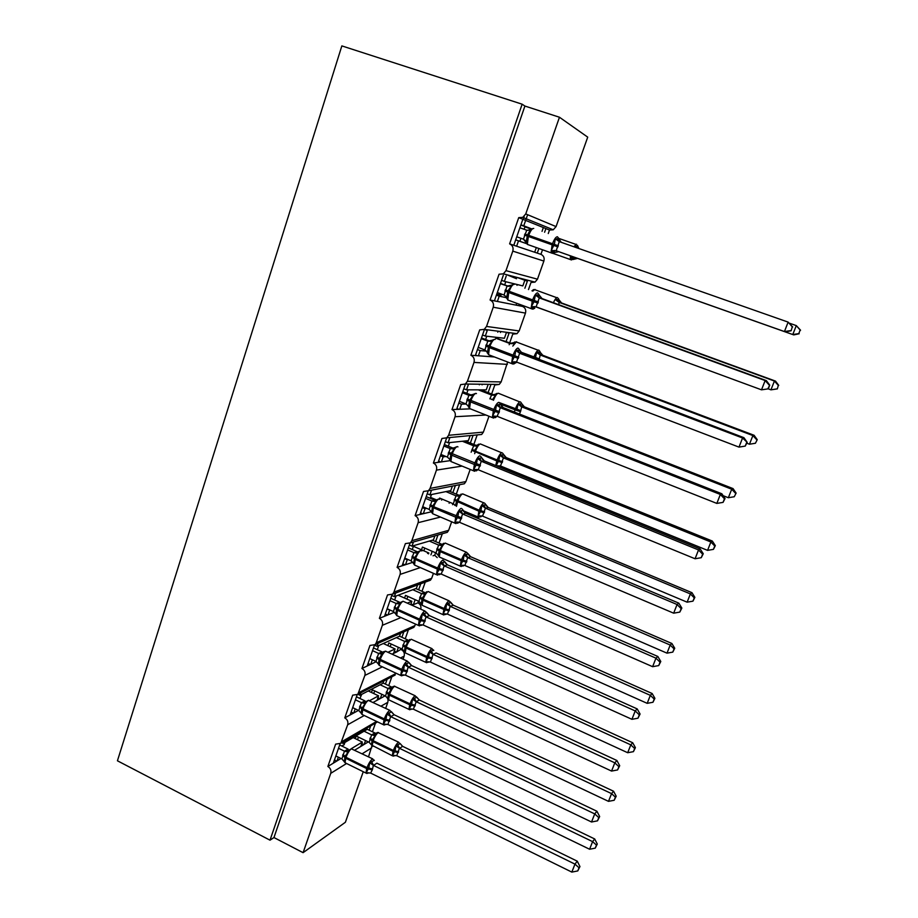 <?xml version="1.0" encoding="UTF-8"?>
<svg xmlns="http://www.w3.org/2000/svg" width="918" height="918" viewBox="0 0 918 918"><rect width="100%" height="100%" fill="white"/><g stroke="black" fill="none" stroke-linecap="round" stroke-linejoin="round"><path stroke-width="1.38" d="M525.762 220.056L527.62 214.709M340.027 743.959L333.326 763.168L337.055 760.896L338.352 757.189M363.264 771.717L345.386 822.264L303.089 852.673L273.966 837.549L524.901 106.052L559.464 117.24L525.75 213.928L522.744 217.371L518.739 217.635L509.616 243.867C512.577 245.29 513.632 247.711 512.795 251.119L505.979 270.649L503.351 273.839L499.059 274.218L490.086 300.014C493.012 301.471 494.056 303.869 493.23 307.232L486.529 326.441L484.234 329.378L479.712 329.872L470.888 355.243C473.768 356.723 474.801 359.11 473.986 362.415L467.4 381.314L465.369 384.034L460.675 384.619L451.989 409.577C454.835 411.069 455.867 413.456 455.064 416.715L448.581 435.293L446.779 437.817L441.937 438.471L433.399 463.039C436.211 464.554 437.232 466.918 436.44 470.119L430.072 488.41L428.454 490.751L423.519 491.463L415.108 515.629C417.885 517.167 418.895 519.519 418.126 522.686L411.849 540.679L410.392 542.859L405.377 543.605L397.104 567.393C399.858 568.953 400.845 571.294 400.087 574.416L393.914 592.121L392.594 594.153L387.534 594.933L379.386 618.342C382.106 619.925 383.081 622.243 382.347 625.319L376.265 642.761L375.072 644.643L369.965 645.446L361.944 668.499C364.63 670.094 365.605 672.401 364.871 675.43L357.802 694.364L352.673 695.178L344.778 717.876C347.429 719.482 348.392 721.789 347.67 724.772L340.785 743.328L335.644 744.142L327.875 766.484L333.326 763.168M343.802 741.572L343.137 743.465L366.672 729.684L367.315 727.848M343.137 743.465L341.726 742.777M370.7 725.886L369.174 730.2M365.525 740.551L364.171 744.395L368.29 741.893M375.496 723.086L372.433 731.772M357.102 694.937L350.125 714.961L353.786 712.965L355.22 708.845M344.778 717.876L350.125 714.961M360.82 692.803L359.959 695.27L383.001 683.279L383.839 680.904M359.959 695.27L357.928 694.306M387.144 679.194L385.422 684.082M381.831 694.283L380.339 698.495L385.112 695.833M391.837 676.773L388.716 685.631M374.452 645.147L367.189 665.998L370.769 664.299L372.352 659.755M361.944 668.499L367.189 665.998M378.09 643.3L377.034 646.329L399.571 636.185L400.604 633.271M377.034 646.329L374.464 645.136M403.828 631.836L401.9 637.299M398.366 647.328L396.76 651.918L401.694 648.854M408.418 629.782L405.24 638.813M392.078 594.566L384.516 616.288L388.004 614.876L389.68 610.08L387.086 608.909M379.386 618.342L384.516 616.288M395.635 593.028L394.373 596.62L416.393 588.381L417.61 584.927M394.373 596.62L391.768 595.461M420.765 583.768L418.631 589.815M415.154 599.672L413.41 604.652L417.942 602.828L418.516 601.175M425.241 582.115L422.005 591.307M409.99 543.181L402.107 565.786L405.526 564.685L407.225 559.808L404.586 558.66M397.104 567.393L402.107 565.786M413.444 541.987L411.987 546.141L433.468 539.864L434.868 535.882M411.987 546.141L409.348 544.994M437.943 534.999L435.614 541.62M432.194 551.305L430.932 554.897M433.021 555.803L434.73 555.252L435.602 552.785M442.315 533.76L439.022 543.089M428.178 490.958L419.985 514.482L423.313 513.69L425.034 508.744L422.372 507.62M415.108 515.629L419.985 514.482M431.529 490.155L429.888 494.859L450.795 490.614L452.39 486.092M429.888 494.859L427.214 493.735M455.385 485.519L452.849 492.691M449.499 502.215L449.131 503.271M459.631 484.693L456.292 494.136M452.941 503.661L452.563 504.716M446.63 438.024L438.15 462.362L441.386 461.892L443.142 456.877L440.445 455.764M433.399 463.039L438.15 462.362M449.82 437.714L448.064 442.763L468.398 440.617L470.096 435.763M448.064 442.763L445.356 441.661M473.011 435.488L470.349 443.027M477.13 435.086L473.837 444.438M465.219 384.665L456.602 409.394L459.746 409.267L461.524 404.172L458.805 403.082M451.989 409.577L456.602 409.394M468.318 384.699L466.528 389.829L486.265 389.84L487.997 384.917M466.528 389.829L463.797 388.762M490.809 384.94L488.112 392.606M467.4 381.314L501.136 381.922L499.22 384.447L494.813 384.986L491.635 393.994M484.119 330.434L475.352 355.576L478.404 355.794L480.217 350.607L477.452 349.551M470.888 355.243L475.352 355.576M487.125 330.824L485.301 336.045L504.407 338.272L506.162 333.28M485.301 336.045L482.524 334.99M508.893 333.624L506.151 341.404M486.529 326.441L519.163 330.939L517.006 333.67L512.76 334.129L509.719 342.758M503.316 275.32L494.412 300.874L497.372 301.448L499.208 296.181L496.409 295.148M490.086 300.014L494.412 300.874M506.22 276.077L504.372 281.378L522.835 285.911L524.626 280.828M504.372 281.378L501.572 280.346M527.253 281.505L524.878 288.241M519.255 304.225L518.739 305.66L522.549 306.417L522.847 305.556M505.979 270.649L537.478 279.175L535.01 282.124L530.994 282.48L528.493 289.56M354.796 750.098L360.763 746.472L362.323 742.065L351.491 748.583M337.055 760.896L341.014 758.497M373.156 702.419L377.011 700.308L378.583 695.833L369.575 700.686M353.786 712.965L358.479 710.406M392.158 654.109L393.489 653.467L395.096 648.934L388.073 652.228M370.769 664.299L376.323 661.649M410.679 604.641L411.838 601.324L407.294 603.126M388.004 614.876L394.407 612.306M428.545 553.864L428.844 553.003L427.536 553.416M408.074 559.544L407.225 559.808M405.526 564.685L412.756 562.344M426.686 508.377L425.034 508.744M423.313 513.69L431.494 511.762M445.941 456.498L443.142 456.877M441.386 461.892L450.187 460.641M466.149 404.035L461.524 404.172M459.746 409.267L470.372 408.854M486.471 351.135L480.217 350.607M478.404 355.794L494.458 356.964M506.564 297.719L499.208 296.181M497.372 301.448L516.065 305.132L516.719 303.284M518.739 217.635L522.847 219.287L513.793 245.267L516.639 246.219L518.509 240.86L515.675 239.85L526.645 243.626M509.616 243.867L513.793 245.267M522.847 219.287L525.647 220.412L523.765 225.805L531.476 228.8M525.647 220.412L543.364 227.549L542.033 231.347M524.935 226.884L531.086 229.041M523.765 225.805L520.919 224.807M520.839 225.059L525.027 226.62L524.098 229.27M543.364 227.549L549.503 230.028L548.264 233.539M545.9 228.571L544.604 232.254M538.889 248.491L537.26 253.104L540.92 254.332L542.527 249.788M526.691 243.706L518.509 240.86M516.639 246.219L534.678 252.243L536.319 247.585M303.089 852.673L330.744 773.346C331.444 770.409 330.491 768.114 327.875 766.484M368.531 756.811L371.951 745.806M523.249 219.035L524.178 216.373M525.75 213.928L556.067 226.597L587.715 137.138L559.464 117.24M556.067 226.597L553.244 229.787L549.503 230.028M537.478 279.175L543.881 261.068C544.672 257.912 543.686 255.663 540.92 254.332M519.163 330.939L525.475 313.107C526.255 309.997 525.28 307.76 522.549 306.417M501.136 381.922L507.631 362.013M448.581 435.293L483.373 432.126L488.996 416.244M483.373 432.126L481.675 434.478L446.779 437.817M430.072 488.41L465.885 481.594L470.177 469.442M465.885 481.594L464.359 483.775L460.136 484.589M411.849 540.679L448.65 530.317L451.656 521.791M448.65 530.317L447.273 532.337L443.658 533.369M437.22 557.628L434.73 555.252M393.914 592.121L431.667 578.317L433.434 573.337M431.667 578.317L430.427 580.21L427.34 581.346M420.754 609.162C421.362 606.339 420.421 604.228 417.942 602.828M376.265 642.761L414.936 625.617L415.475 624.079M414.936 625.617L413.811 627.384L411.184 628.555M403.071 659.158L404.127 656.175C404.827 653.341 403.92 651.183 401.396 649.703M357.802 694.364L395.176 675.04M385.675 708.363L387.798 702.339C388.486 699.55 387.58 697.405 385.09 695.913M344.939 742.41L344.101 744.808L341.703 745.967M353.155 737.602L362.323 742.065M361.726 694.352L359.902 698.472M368.256 690.956L378.583 695.833M383.311 643.507L395.096 648.934M398.171 595.208L411.838 601.324M413.41 546.302L428.844 553.003M430.496 497.372L436.279 499.805M478.726 347.589L484.865 349.942L487.779 341.14L489.925 341.289M501.469 294.081L501.067 295.24L496.799 294.047M273.966 837.549L270.018 840.177L117.435 760.793L341.852 45.9L522.135 104.193L524.901 106.052M270.018 840.177L522.135 104.193M534.678 252.243L537.26 253.104M527.368 281.172L517.029 277.42M509.008 333.291L506.288 332.27M490.923 384.619L490.212 384.344M412.997 604.813L410.943 603.895M396.381 652.09L394.315 651.137M380.006 698.678L377.929 697.703M363.861 744.59L361.784 743.58M516.065 305.132L518.739 305.66M411.987 605.226L413.41 604.652M393.489 653.467L396.76 651.918M377.011 700.308L380.339 698.495M360.763 746.472L364.171 744.395M495.077 301.001L494.458 300.771M477.153 355.702L475.524 355.082M458.862 409.302L456.9 408.521M440.697 461.995L438.575 461.123M422.739 513.828L420.536 512.887M405.033 564.834L402.784 563.847M387.58 615.049L385.296 614.016M370.379 664.483L368.084 663.416M353.43 713.16L351.135 712.058M336.734 761.091L334.45 759.966M487.24 330.48L484.406 329.401M468.444 384.355L467.698 384.068M576.309 247.631L574.519 246.173L577.594 245.909L578.076 246.908L577.342 247.263L578.374 248.158L577.514 245.347M798.775 333.624L800.186 330.055L798.775 333.624L792.762 334.542L575.311 257.591L793.737 334.898L792.762 334.542L796.296 325.603L789.79 323.32M800.186 330.055L796.296 325.603L800.565 330.205M577.571 258.394L573.302 259.438L570.537 257.304L575.161 257.533M793.737 334.898L799.153 333.762M532.922 228.536L530.73 229.27L527.506 234.928L526.106 242.467L523.421 239.173L526.725 230.188L519.886 227.79M791.19 330.732L792.257 326.808L791.19 330.732L785.521 331.937L556.239 250.786L558.695 251.658L553.577 252.783L551.19 250.476L554.346 244.395L555.333 238.76L559.211 239.334L561.208 242.318M785.521 331.937L558.534 251.612M790.777 330.572L784.431 331.547L788.137 322.115L559.269 241.629L556.193 250.775M792.257 326.808L788.137 322.115L792.67 326.98M523.501 239.196L516.742 236.81L523.627 239.254M526.794 241.836L523.57 239.231M526.725 230.188L530.879 230.166M551.19 250.476L556.033 250.717M555.333 238.76L559.269 241.629M513.449 284.431L511.131 285.246L511.246 286.232L507.906 290.937L506.587 298.224M534.746 308.276L533.76 308.655L531.315 306.589L534.024 301.735L535.389 295.068L539.359 295.298L542.022 298.557L539.291 297.902L536.112 306.841L761.504 389.829L765.153 380.557L539.44 297.96M768.286 388.842L761.504 389.829L768.286 388.842L769.743 385.147L767.815 388.83M769.273 385.135L765.153 380.557L766.369 380.626L542.022 298.557M540.587 297.673L542.022 298.545M500.402 283.685L508.262 286.324M500.517 283.364L508.606 286.324M497.315 292.555L504.062 295.045L507.011 286.095L511.131 285.246M532.417 309.102L531.155 308.609L533.312 309.056L534.701 307.966L534.402 306.853L532.784 307.886M507.229 297.707L504.062 295.045M507.161 286.152L511.246 286.232M531.315 306.589L536.112 306.841M535.389 295.068L539.291 297.902M769.743 385.147L766.369 380.626M494.286 339.419L491.853 340.303L491.933 341.381L488.628 346.029L487.378 353.074M516.937 362.197L514.264 363.608L511.762 361.772L514.791 356L515.778 350.435L519.829 350.343L522.48 353.556L519.645 353.258L516.524 362.048L738.979 447.112L742.559 438.001L519.795 353.315L517.798 350.148M746.678 442.453L745.244 446.091L747.206 442.315L742.559 438.001L743.913 437.679L520.724 352.317M481.25 338.662L487.779 341.14L491.853 340.303M481.491 337.973L490.109 341.244M512.841 364.033L511.601 363.539L513.908 363.953L515.009 363.115L514.665 362.059L513.254 362.977M487.986 352.673L484.865 349.942M487.928 341.198L491.933 341.381M511.762 361.772L516.524 362.048M515.778 350.435L519.645 353.258M738.979 447.112L745.244 446.091M747.206 442.315L743.913 437.679M475.444 393.489L472.885 394.476L472.931 395.635L469.66 400.237L468.49 407.041M496.156 417.059L495.077 417.679L492.53 416.072L495.502 410.449L496.477 404.918L500.631 404.608M724.463 498.795L723.051 502.375L725.048 498.508L724.463 498.795L720.355 494.458L716.832 503.408L497.246 416.347L500.321 407.707L720.355 494.458L721.846 493.769L503.248 407.649L500.505 407.776L498.508 404.563M501.354 406.204L503.248 407.649L500.608 404.494M462.397 392.755L468.846 395.302L471.657 395.245M462.764 391.699L471.703 395.222M459.402 401.35L465.988 403.954L468.846 395.302L472.885 394.476M469.041 406.743L465.988 403.954M468.995 395.348L472.931 395.635M492.53 416.072L497.246 416.347M496.477 404.918L500.321 407.707M716.832 503.408L723.051 502.375M725.048 498.508L721.846 493.769M456.912 446.699L454.226 447.777L454.238 449.017L451.002 453.572L449.9 460.147M477.314 470.142L476.212 470.877L473.608 469.477L476.155 465.036L477.498 458.507L481.732 457.91M702.637 554.185L701.249 557.696L703.268 553.749L702.637 554.185L698.529 549.951L695.064 558.764L478.278 469.775L481.307 461.272L698.529 549.951L700.147 548.918L484.325 460.893L481.445 461.329M482.34 459.264L484.325 460.893L481.698 457.784M443.853 445.987L450.222 448.581L453.412 448.282M444.346 444.576L453.274 448.225M440.904 454.433L447.41 457.107L450.222 448.581L454.226 447.777M474.617 471.267L473.447 470.773L476.717 470.682L476.178 469.798L475.122 470.509M450.417 459.952L447.41 457.107M450.359 448.638L454.238 449.017M473.608 469.477L478.278 469.775M477.498 458.507L481.307 461.272M695.064 558.764L701.249 557.696M703.268 553.749L700.147 548.918M559.096 302.378L555.39 299.681L558.5 299.234L561.587 302.974L559.096 302.378L558.741 304.661M777.339 388.899L778.303 385.376L777.339 388.899L770.936 389.84L774.413 381.039L559.246 302.435M778.303 385.376L774.413 381.039L775.503 381.096L561.587 302.974M776.915 388.888L770.936 389.84L768.24 388.842M516.524 278.739L506.92 274.769M517.293 284.546L517.006 285.36M533.622 289.549L531.97 290.822M775.503 381.096L778.728 385.388M535.355 358.433L536.571 352.351L539.715 351.732L542.825 355.3L540.243 355.025L539.05 359.845M755.411 443.256L757.247 439.676L755.411 443.256L749.467 444.22L752.886 435.568L540.392 355.082L538.464 352.076M756.776 439.802L752.886 435.568L754.103 435.281L542.825 355.3M749.467 444.22L746.839 443.222M541.115 354.096L542.825 355.289M509.157 344.709L509.765 343.481L511.774 343.63M495.995 337.296L495.686 338.157L509.765 343.481L513.655 342.689L513.759 343.711L509.903 343.539M497.774 332.201L498.13 331.203M495.686 338.157L511.923 343.596M500.792 331.547L500.448 332.534M498.669 337.606L498.371 338.467M515.044 341.886L513.655 342.689M540.243 355.025L536.571 352.351M754.103 435.281L757.247 439.676M734.251 496.741L736.121 493.081L734.251 496.741L728.353 497.728L731.715 489.214L521.688 406.858L520.495 411.654L516.754 410.461L518.039 404.195L521.86 403.874M735.593 493.345L731.715 489.214L733.046 488.594L524.35 406.812L521.826 406.915M728.353 497.728L723.132 495.674M520.495 411.654L519.427 414.029M522.411 405.297L524.35 406.812M489.856 398.86L491.566 395.038L494.205 395.004L481.043 389.84M478.278 389.84L491.566 395.038L495.422 394.258L495.502 395.371L492.381 399.743L489.971 398.527M479.334 384.814L479.54 384.206M482.294 384.24L482.088 384.849M496.764 393.409L495.422 394.258M495.502 395.371L491.704 395.096M521.688 406.858L518.039 404.195M733.046 488.594L736.121 493.081M496.122 465.701L498.853 460.492L499.782 455.248L503.684 454.674M714.755 546.026L713.435 549.366L715.329 545.636L714.755 546.026L710.876 541.987L503.408 457.887L500.505 465.988L707.571 550.375L710.876 541.987L712.334 541.058L506.162 457.543L503.546 457.944M504.074 455.776L506.162 457.543L503.672 454.571M471.152 452.241L473.642 445.804L476.557 445.54M462.374 441.248L473.642 445.815L477.463 445.046L477.521 446.228L474.422 450.566L475.49 451.163L474.663 453.676M465.208 440.95L476.419 445.494M477.521 446.228L473.78 445.873M503.408 457.887L499.782 455.248M500.505 465.988L496.856 465.782M712.334 541.058L715.329 545.636M713.435 549.366L707.571 550.375M438.678 499.036L435.855 500.23L435.843 501.549L432.63 506.047L431.598 512.405M458.782 522.376L457.646 523.237L454.995 522.044L457.841 516.719L458.816 511.246L463.12 510.351M681.167 608.634L679.802 612.088L681.856 608.072L681.167 608.634L677.071 604.514L673.663 613.178L459.62 522.353L462.592 513.977L677.071 604.514L678.815 603.137L465.713 513.277L462.741 514.046M463.659 511.498L465.713 513.277L463.097 510.213M425.596 498.359L431.885 501.021L435.178 500.402M426.204 496.627L435.029 500.344M422.705 506.679L429.119 509.41L431.885 501.021M455.959 523.616L454.823 523.134L458.105 523.019L457.428 522.365L456.521 522.996M432.08 512.313L429.119 509.41M432.034 501.079L435.843 501.549M454.995 522.044L459.62 522.353M458.816 511.246L462.592 513.977M673.663 613.178L679.802 612.088M681.856 608.072L678.815 603.137M481.617 516.18L479.563 516.742L478.14 515.824L480.894 510.741L481.812 505.52L485.748 504.728M694.249 597.859L692.952 601.152L694.869 597.343L694.249 597.859L690.382 593.923L485.415 508.136L482.558 516.123L687.123 602.174L690.382 593.923L691.954 592.672L488.25 507.493L485.588 508.193L483.729 505.084M486.058 505.531L488.25 507.493M439.309 498.967L439.63 498.061L453.32 503.821L455.994 495.8L458.989 495.261M445.93 491.6L455.994 495.823M448.833 491.015L459.344 495.399M442.006 499.059L441.627 500.115M461.077 494.102L456.739 500.608L455.707 504.556M459.803 496.317L456.131 495.869M453.32 503.821L455.225 505.566M485.415 508.136L481.812 505.52M482.558 516.123L478.14 515.824M691.954 592.672L694.869 597.343M692.952 601.152L687.123 602.174M420.742 550.548L417.782 551.856L417.736 553.256L414.557 557.696L413.593 563.836M437.576 575.15L436.486 574.679L439.768 574.553L436.67 573.761L439.114 569.573L440.433 563.136L444.805 561.919M660.053 662.188L658.722 665.584L660.788 661.488L660.053 662.188L655.968 658.172L652.618 666.686L441.26 574.094L444.186 565.844L655.968 658.172L657.827 656.462L447.387 564.834L444.323 565.913M445.287 562.918L447.387 564.834L444.782 561.816M407.638 549.916L413.846 552.625L417.22 551.707M408.361 547.851L417.07 551.638M404.781 558.11L411.126 560.887L413.846 552.625L417.782 551.856M414.029 563.836L411.126 560.887M413.995 552.682L417.736 553.256M436.67 573.761L441.26 574.094M440.433 563.136L444.186 565.844M652.618 666.686L658.722 665.584M660.788 661.488L657.827 656.462M463.338 565.97L460.492 565.178L463.2 560.221L464.118 555.034L468.157 553.921M674.076 648.877L672.791 652.113L674.741 648.246L674.076 648.877L670.209 645.044L467.687 557.616L464.875 565.488L666.996 653.157L670.209 645.044L671.884 643.484L470.613 556.71L467.824 557.685M468.341 554.564L470.613 556.71L468.134 553.818M421.488 549.802L422.441 547.082L435.981 552.957L438.609 545.051L441.684 544.225M429.349 541.069L438.609 545.074L442.373 544.328L442.361 545.648L439.32 549.893L440.342 550.582L439.229 556.974L440.227 557.398M432.332 540.197L441.547 544.167M424.782 548.092L423.829 550.823M437.083 548.379L439.32 549.893L438.322 555.769M443.646 543.307L442.373 544.328M442.361 545.648L438.747 545.12M435.981 552.957L438.793 555.757M467.687 557.616L464.118 555.034M464.875 565.488L460.492 565.178M671.884 643.484L674.741 648.246M672.791 652.113L666.996 653.157M424.839 610.986L403.059 601.256L399.996 602.678L399.915 604.136L396.771 608.542L395.773 614.085M419.492 625.892L418.447 625.422L421.718 625.284L418.631 624.676L421.029 620.602L422.337 614.211L426.778 612.673M639.295 714.847L637.987 718.197L640.075 714.02L639.295 714.847L635.222 710.934L631.928 719.31L423.187 625.009L426.067 616.896L635.222 710.934L637.195 708.903L429.349 615.588L426.204 616.965M427.214 613.545L429.349 615.588M389.955 600.67L396.094 603.424L399.537 602.208M390.781 598.284L399.399 602.151M387.144 608.726L393.409 611.56L396.094 603.424L399.996 602.678M396.266 614.567L393.409 611.56M396.232 603.493L399.915 604.136M418.631 624.676L423.187 625.009M422.337 614.211L426.067 616.896M631.928 719.31L637.987 718.197M640.075 714.02L637.195 708.903M443.842 614.991L442.935 614.59L445.941 614.429L443.119 613.798L445.769 608.967L446.687 603.803L450.784 602.392M654.213 699.091L652.95 702.27L654.913 698.334L654.213 699.091L650.346 695.351L450.233 606.362L447.456 614.108L647.19 703.337L650.346 695.351L652.136 693.503L453.228 605.18L450.405 606.419L448.615 603.252M450.91 602.885L453.228 605.18L450.772 602.334M404.574 598.066L405.515 595.369L418.895 601.347L421.488 593.567L424.632 592.466M412.813 589.723L421.488 593.579M415.865 588.587L424.495 592.42M407.833 596.402L406.881 599.11M426.48 591.777L422.165 598.444L421.236 604.124M425.183 594.244L421.626 593.636M418.895 601.347L421.66 604.205M450.233 606.362L446.687 603.803M447.456 614.108L443.119 613.798M652.136 693.503L654.913 698.334M652.95 702.27L647.19 703.337M383.345 651.814L379.249 658.596L378.365 664.093M401.682 675.843L400.684 675.396L403.931 675.235L400.879 674.787L403.564 669.876L404.528 664.494L409.015 662.612L407.041 661.132C405.205 662.394 403.45 665.16 401.797 669.417L380.247 659.411L379.203 665.389L380.247 665.871M618.881 766.645L617.585 769.938L619.707 765.704L618.881 766.645L614.808 762.835L611.56 771.074L405.526 675.2L408.223 667.156L614.808 762.835L616.896 760.494L411.597 665.55L408.361 667.214M409.439 663.393L411.597 665.55L409.015 662.612M372.547 650.632L378.606 653.444L382.14 651.929M373.488 647.936L382.003 651.872M369.782 658.562L375.967 661.442L378.606 653.444L382.485 652.698M378.79 664.494L375.967 661.442M378.744 653.501L382.381 654.236M400.879 674.787L405.389 675.132M404.528 664.494L408.223 667.156M611.56 771.074L617.585 769.938M619.707 765.704L616.896 760.494M426.686 662.727L425.803 662.337L428.798 662.165L425.998 661.683L428.603 656.978L429.521 651.837L433.675 650.139M634.659 748.514L633.42 751.658L635.405 747.654L634.659 748.514L630.804 744.865L433.044 654.373L430.439 662.073L627.694 752.726L630.804 744.865L632.697 742.742L436.107 652.928L433.17 654.442M433.755 650.506L431.827 648.67C430.14 649.841 428.511 652.468 426.927 656.531L406.238 647.041L405.194 652.847L406.1 653.272M387.901 645.618L388.842 642.944L402.073 649.026L404.62 641.361L407.833 640.007M396.392 637.608L404.62 641.372M399.525 636.208L407.707 639.949M391.125 644L390.184 646.674M409.566 639.525L405.274 646.272L404.322 651.47M408.258 642.118L404.746 641.43M402.073 649.026L404.792 651.929M433.044 654.373L429.521 651.837M430.301 662.004L425.998 661.683M632.697 742.742L635.405 747.654M633.42 751.658L627.694 752.726M368.588 700.262L365.238 701.949L365.112 703.555L361.681 708.811L361.222 713.332M384.149 725.036L383.196 724.6L386.409 724.44L383.403 724.13L385.698 720.286L386.994 713.986L391.55 711.852L389.553 710.475C387.671 711.886 385.916 714.697 384.275 718.909L362.977 708.73L361.967 714.422L362.954 714.892M598.788 817.605L597.515 820.841L599.661 816.538L598.788 817.605L594.726 813.899L591.536 822L387.878 724.486L390.666 716.625L594.726 813.899L596.918 811.248L394.109 714.743L390.804 716.694M391.94 712.471L394.109 714.743M355.404 699.814L361.405 702.672L364.997 700.893M356.448 696.819L364.859 700.824M352.684 707.629L358.8 710.566L361.405 702.672L365.238 701.949M361.566 713.665L358.8 710.566M361.531 702.74L365.112 703.555M383.403 724.13L387.878 724.486M386.994 713.986L390.666 716.625M591.536 822L597.515 820.841M599.661 816.538L596.918 811.248M409.772 709.775L408.935 709.385L411.895 709.224L409.141 708.857L411.367 705.173L412.607 699.16L416.806 697.198L414.959 695.867C413.226 697.164 411.585 699.826 410.025 703.854L389.565 694.203L388.555 699.745L389.416 700.159M615.404 797.18L614.188 800.266L616.196 796.216L615.404 797.18L611.56 793.622L416.233 701.742L413.398 709.201L608.496 801.357L611.56 793.622L613.545 791.224L419.239 699.975L416.267 701.742L414.534 698.518M416.852 697.428L419.239 699.975L416.806 697.198M371.469 692.47L372.398 689.831L385.48 696.016L388.004 688.443L391.286 686.836M380.132 684.771L387.993 688.466M383.104 683.003L391.148 686.779M374.67 690.898L373.741 693.549M392.915 686.561L388.624 693.4L387.763 698.564M391.584 689.28L388.13 688.523M385.48 696.016L388.165 698.942M416.095 701.685L412.607 699.16M413.398 709.201L409.141 708.857M613.545 791.224L616.196 796.216M614.188 800.266L608.496 801.357M351.743 748.629L348.255 750.454L348.094 752.117L345.03 756.386L344.353 761.929L345.925 763.168M366.879 773.484L365.984 773.059L369.139 772.899L366.202 772.704L368.772 768.045L369.736 762.72L374.349 760.322L372.329 759.071C370.413 760.62 368.646 763.478 367.028 767.632L345.971 757.293L344.996 762.72L365.984 773.059L366.695 768.561L372.283 769.892L370.631 773.071L571.834 872.1L574.966 864.125L373.374 765.337L372.283 769.892M579.029 867.751L577.778 870.93L579.946 866.558L579.029 867.751L574.966 864.125L577.273 861.187L376.896 763.179L373.511 765.405M338.524 748.262L344.457 751.165L348.117 749.099M339.671 744.968L347.991 749.042M335.839 755.95L341.898 758.934L344.457 751.165L348.255 750.454M344.617 762.066L341.898 758.934M344.583 751.222L348.094 752.117M366.202 772.704L370.631 773.071M369.736 762.72L373.374 765.337M571.834 872.1L577.778 870.93M579.946 866.558L577.273 861.187M393.111 756.134L395.233 755.594L392.514 755.353L395.027 750.878L395.933 745.795L400.202 743.603L398.32 742.364C396.565 743.798 394.912 746.495 393.363 750.476L373.144 740.677L372.157 745.978L372.972 746.368M596.459 845.099L595.254 848.14L597.285 844.021L596.459 845.099L592.603 841.622L399.41 748.285L396.748 755.698L589.597 849.242L592.603 841.622L594.692 838.96L402.623 746.334L399.582 748.342L397.873 745.106M400.156 743.614L402.623 746.334L400.202 743.603M355.289 738.646L356.207 736.029L369.139 742.306L371.629 734.836L374.969 732.989M364.056 731.21L371.618 734.87L375.255 734.182L375.152 735.754L372.215 739.828L373.144 740.677C374.67 736.718 376.346 734.044 378.159 732.644L398.676 742.192M366.879 729.099L374.842 732.931M358.445 737.108L357.527 739.736M370.184 737.969L372.215 739.828L371.446 744.968M376.506 732.92L375.255 734.182M375.152 735.754L371.744 734.928M369.139 742.306L371.779 745.278M399.41 748.285L395.933 745.795M396.748 755.698L392.514 755.353M594.692 838.96L597.285 844.021M595.254 848.14L589.597 849.242M330.744 773.346L346.579 763.489M362.243 753.735L371.698 747.849M341.783 741.675L376.598 721.433M347.67 724.772L364.239 715.512M381.004 706.149L387.798 702.339M358.892 692.597L396.289 673.342M364.871 675.43L382.358 666.858M400.489 657.954L404.127 656.175M382.347 625.319L401.005 617.539M400.087 574.416L420.318 567.588M418.126 522.686L440.525 517.063M436.44 470.119L462.064 466.103M455.064 416.715L485.932 415.028M473.986 362.415L507.344 364.366M493.23 307.232L525.475 313.107M512.795 251.119L543.881 261.068M577.101 245.863L576.952 247.86M571.466 259.955L570.353 259.542L570.411 255.812M573.761 246.735L576.47 244.245M578.868 248.537L578.099 246.678M571.891 258.624L575.345 257.602M524.465 235.077L528.343 236.442L527.357 244.395L528.745 244.888M552.315 253.288L551.018 252.794L552.131 244.831L557.96 246.908M533.737 228.444C532.199 228.375 530.524 230.67 528.722 235.352L528.343 236.442L552.131 244.831L552.521 243.74C554.334 239.047 555.987 236.718 557.456 236.764M558.351 245.817L524.844 233.998M554.633 250.488L552.636 251.865M527.609 230.361L530.73 229.27M556.239 250.786L554.197 250.476M557.341 238.611L559.395 241.686M504.934 290.949L508.721 292.486L507.78 299.991L509.146 300.496M506.38 296.973L507.78 299.991L531.155 308.609L532.211 301.115L538.005 303.101M514.298 284.373L514.149 284.328C512.554 284.431 510.867 286.806 509.1 291.419L508.721 292.486L532.211 301.115L532.589 300.037C534.379 295.401 536.043 293.014 537.569 292.865M538.396 302.022L505.302 289.881M506.575 298.132L505.6 296.112M536.032 306.819L534.058 306.589M537.409 294.839L539.486 297.983M485.725 345.914L489.42 347.624L488.514 354.692L489.845 355.197M487.228 352.007L488.514 354.692L511.601 363.539L512.611 356.471L518.383 358.364M495.227 339.419L494.882 339.293C493.241 339.58 491.543 342.012 489.787 346.568L489.42 347.624L512.611 356.471L512.99 355.415C514.757 350.825 516.432 348.381 518.004 348.06M518.762 357.309L486.092 344.858M487.355 352.925L486.735 351.433M516.18 361.944L514.275 361.784M466.826 399.984L470.429 401.854L469.557 408.521L470.854 409.038M493.574 418.08L492.369 417.587L493.333 410.92L499.082 412.744M476.442 393.581L475.926 393.374C474.239 393.833 472.518 396.324 470.785 400.822L470.429 401.854L493.333 410.92L493.7 409.876C495.445 405.354 497.131 402.853 498.761 402.359M499.449 411.7L467.193 398.951M468.455 406.869L468.042 405.745M496.661 416.187L494.033 417.185M448.236 453.194L451.736 455.225L450.91 461.513L452.161 462.029M449.82 459.413L450.91 461.513L473.447 470.773L474.365 464.485L480.091 466.229M457.967 446.882L457.267 446.596C455.535 447.215 453.813 449.751 452.092 454.203L451.736 455.225L474.365 464.485L474.721 463.464C476.453 459 478.152 456.43 479.827 455.776M480.458 465.208L448.592 452.172M449.866 459.964L449.579 459.126M477.452 469.568L475.708 469.511M479.529 458.093L481.491 461.341M553.405 302.711C554.965 299.279 556.297 297.57 557.398 297.57L557.57 297.65M552.395 313.027L551.225 312.407M534.999 289.422L532.773 291.121M559.28 302.447L557.283 299.463M533.668 357.791L533.92 357.079C535.619 352.719 537.179 350.389 538.614 350.079L539.015 350.297M539.394 358.892L520.449 351.961M516.49 341.714L512.795 346.086M519.726 401.877L498.267 393.214C496.73 393.65 495.135 396.002 493.482 400.282M514.39 412.044L515.4 408.923C517.075 404.62 518.647 402.233 520.127 401.763L520.724 402.164M516.754 410.461L500.413 404.161M520.85 410.667L499.3 402.6M524.35 406.823L521.849 403.805M521.86 406.915L519.944 403.863M501.63 452.758L480.332 443.922C478.737 444.507 477.13 446.928 475.49 451.163L497.154 459.975C498.818 455.718 500.402 453.274 501.928 452.666M495.731 465.541L496.81 460.951L471.737 450.21M502.238 462.615L496.81 460.951L497.154 459.975L502.594 461.639M472.07 449.235L474.422 450.566L474.078 451.53M503.592 457.944L501.698 454.858M497.82 466.39L499.736 465.793M429.934 505.543L433.353 507.734L432.562 513.678L433.755 514.183M431.552 511.831L432.562 513.678L454.823 523.134L455.695 517.201L461.398 518.865M439.768 499.323L438.919 498.967C437.129 499.748 435.396 502.341 433.709 506.736L433.353 507.734L455.695 517.201L456.051 516.191C457.761 511.774 459.482 509.169 461.192 508.342M461.754 517.867L433.709 506.736L430.278 504.544M431.575 512.244L431.38 511.624M431.896 501.01L435.855 500.23M458.575 522.101L456.9 522.078M460.859 510.775L462.787 514.046M483.809 502.857L462.649 493.873C461.031 494.595 459.402 497.063 457.784 501.251L456.476 506.357M478.944 517.35L477.957 516.937L478.852 511.2L454.112 500.138M484.268 512.795L478.852 511.2L479.196 510.236L454.444 499.185M484.612 511.842L479.196 510.236C480.837 506.036 482.432 503.546 484.004 502.789M459.78 495.066L455.994 495.8M488.25 507.516L485.771 504.579M479.563 516.742L481.583 515.882M411.918 557.077L415.257 559.418L414.5 565.029L415.636 565.534M413.57 563.411L414.5 565.029L436.486 574.679L437.335 569.068L443.015 570.675M421.844 550.949L420.846 550.513C419.021 551.454 417.277 554.093 415.602 558.431L415.257 559.418L437.335 569.068L437.679 568.081C439.378 563.721 441.099 561.059 442.855 560.083L444.702 561.77M443.36 569.676L437.679 568.081L415.602 558.431L412.262 556.101M417.024 551.638L417.736 551.902M440.009 573.807L438.219 574.634M442.476 562.608L444.369 565.913M466.264 552.188L445.241 543.066C443.578 543.938 441.948 546.439 440.342 550.582L461.513 559.739C463.131 555.585 464.738 553.049 466.355 552.154L468.065 553.772M461.261 566.532L460.308 566.131L461.169 560.691L440.009 551.523L436.75 549.32M466.562 562.218L461.169 560.691L461.513 559.739L466.895 561.277M442.246 544.431L441.501 544.167M467.87 557.685L466.046 554.541M461.938 566.016L463.705 565.224M394.201 607.808L397.448 610.286L396.714 615.599L397.804 616.081M395.876 614.199L396.714 615.599L418.447 625.422L419.251 620.132L424.908 621.647M403.059 601.256C401.2 602.334 399.445 605.031 397.781 609.322L397.448 610.286L419.251 620.132L419.595 619.157C421.27 614.842 423.003 612.122 424.816 610.998L426.709 612.593M425.252 620.683L419.595 619.157L397.781 609.322L394.533 606.832M421.752 624.71L420.192 625.468M424.391 613.626L426.25 616.965M426.767 612.616L429.349 615.611M421.121 603.665L422.085 605.26L442.935 614.59L444.094 608.508C445.689 604.388 447.318 601.818 448.959 600.774L428.098 591.513C426.4 592.523 424.747 595.082 423.164 599.179L422.085 605.26L423.037 605.685M448.959 600.774L450.715 602.311M449.12 610.895L443.761 609.437L422.842 600.108L419.652 597.767M449.453 609.965L444.094 608.508L423.164 599.179L419.985 596.838M425.218 592.856L421.488 593.567M444.576 614.567L446.125 613.832M376.747 657.747L379.914 660.363L401.464 670.381L407.099 671.838M378.445 664.184L379.203 665.389L400.684 675.396L401.797 669.417L407.431 670.874M407.202 661.063L385.549 651.206C383.655 652.434 381.888 655.165 380.247 659.411L377.08 656.795M403.794 674.822L402.451 675.51M406.582 663.852L408.407 667.214M431.965 648.613L411.207 639.261C409.462 640.397 407.81 642.99 406.238 647.041L403.14 644.585M404.413 651.562L405.194 652.847L425.803 662.337L426.595 657.449L405.917 647.959L402.818 645.492M431.942 658.849L426.595 657.449L426.927 656.531L432.275 657.942M408.315 640.672L404.62 641.361M433.216 654.442L431.449 651.241M427.467 662.383L428.809 661.717M359.558 706.906L362.644 709.671L383.942 719.85L389.553 721.238M361.29 713.401L361.967 714.422L383.196 724.6L384.275 718.909L389.886 720.297M389.84 710.348L368.313 700.388C366.374 701.754 364.595 704.542 362.977 708.73L359.89 705.976M386.134 724.153L384.986 724.772M389.06 713.297L390.85 716.683M391.55 711.852L394.109 714.766M415.188 695.752L394.556 686.297C392.778 687.559 391.125 690.198 389.565 694.203L386.535 691.621M387.832 698.644L388.555 699.745L408.935 709.385L409.703 704.76L389.255 695.11L386.214 692.516M415.016 706.103L409.703 704.76L410.025 703.854L415.349 705.196M391.665 687.777L388.004 688.443M410.61 709.499L411.769 708.891M342.632 755.33L345.65 758.222L366.695 768.561L367.028 767.632L372.616 768.963M372.742 758.865L351.342 748.813C349.368 750.316 347.578 753.15 345.971 757.293L342.965 754.401M368.749 772.738L367.797 773.277M371.801 761.974L373.557 765.394M371.503 745.026L392.307 755.766L393.042 751.36L372.823 741.572L369.862 738.852M398.343 752.645L393.042 751.36L393.363 750.476L398.664 751.762M375.955 733.356L374.796 732.943M394.006 755.916L394.992 755.376M522.744 217.371L553.244 229.787M503.351 273.839L535.01 282.124M484.234 329.378L517.006 333.67M465.369 384.034L499.22 384.447M428.454 490.751L464.359 483.775M410.392 542.859L447.273 532.337M392.594 594.153L430.427 580.21M375.072 644.643L413.811 627.384M340.785 743.328L377.55 721.881M520.954 238.301L519.909 241.285M505.784 281.723L504.682 284.89M486.758 336.217L485.599 339.534M468.042 389.829L466.826 393.306M449.613 442.602L448.351 446.217M431.483 494.538L430.175 498.29M413.639 545.659L412.274 549.549M396.06 596L394.66 600.016M378.755 645.549L377.309 649.703M573.452 257.304L573.291 259.438L570.353 259.542L552.464 253.196M575.77 244.349L558.844 238.416M554.22 252.748L551.018 252.794L527.357 244.395L525.853 241.032M558.993 238.783L557.972 237.36M554.208 252.748L554.495 250.729M539.164 294.873L538.155 293.485M519.645 350.022L518.681 348.679M495.64 417.506L492.369 417.587L469.557 408.521L468.375 406.146M500.459 404.276L499.518 402.968M495.617 417.506L494.825 416.084M481.571 457.634L480.665 456.372M558.374 298.534L558.878 299.475M552.934 313.038L535.527 306.796M556.778 297.696L535.55 289.962M539.509 350.883L540.151 351.938M538.109 350.194L517.109 342.265M520.908 402.394L521.711 403.587M502.651 453.171L503.546 454.421M478.783 444.14L477.968 444.61M498.899 466.837L498.118 465.724M462.993 510.121L462.11 508.905M484.796 503.271L485.668 504.475M480.034 515.859L480.963 516.8L477.957 516.937L463.223 510.729M439.756 574.553L438.402 573.807M463.326 565.97L460.308 566.131L439.229 556.974L438.299 555.298M463.315 565.981L462.224 565.224M421.706 625.284L420.203 624.733M445.93 614.429L444.691 613.844M383.357 651.814L385.698 651.137M403.92 675.246L402.302 674.856M428.786 662.176L427.432 661.74M386.398 724.44L384.676 724.199M394.063 686.159L394.786 686.194M411.895 709.224L410.438 708.925M369.139 772.899L367.326 772.784M377.447 732.495L378.491 732.484M395.233 755.594L393.684 755.422"/></g></svg>
